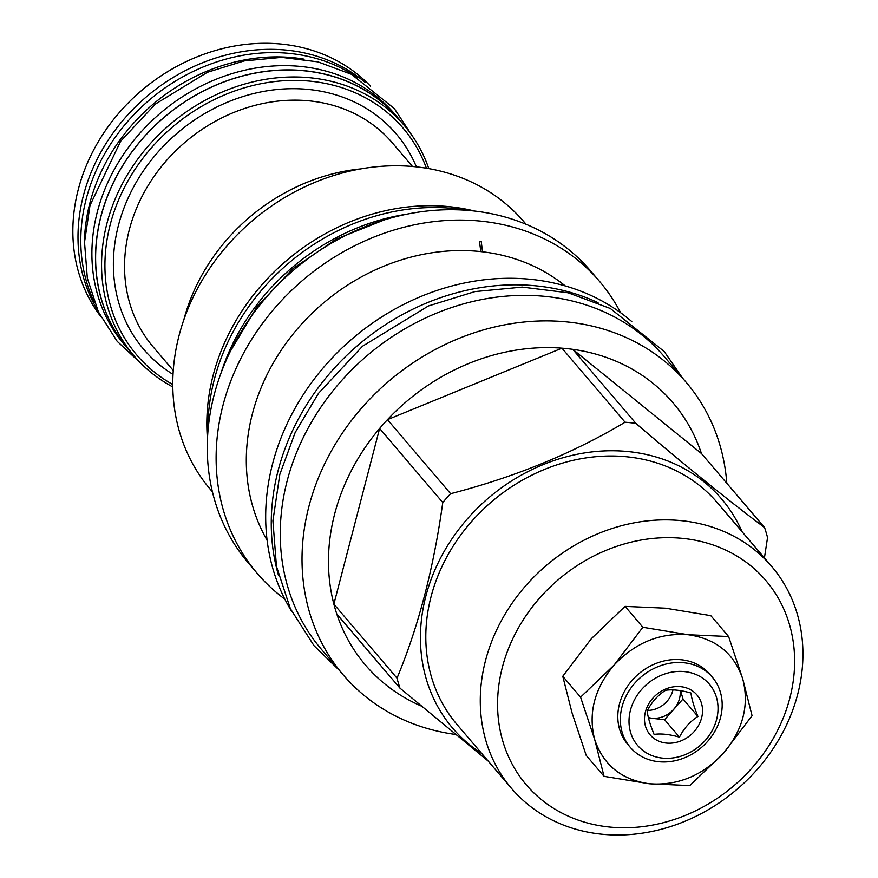 <?xml version="1.0" encoding="UTF-8"?>
<svg xmlns="http://www.w3.org/2000/svg" width="878" height="878" viewBox="0 0 878 878"><rect width="100%" height="100%" fill="white"/><g stroke="black" fill="none" stroke-linecap="round" stroke-linejoin="round"><path stroke-width="1.32" d="M621.997 706.911A53.975 46.402 139.5 0 0 630.195 747.244A53.975 46.402 139.5 0 0 680.812 759.163A53.975 46.402 139.5 0 0 720.531 717.545A53.975 46.402 139.5 0 0 712.332 677.212A53.975 46.402 139.5 0 0 661.727 665.294A53.975 46.402 139.5 0 0 621.997 706.911M630.448 710.214A47.182 40.575 139.5 0 0 662.253 758.087A47.182 40.575 139.5 0 0 716.591 719.51A47.182 40.575 139.5 0 0 684.774 671.637A47.182 40.575 139.5 0 0 630.448 710.214M645.429 711.828A30.763 26.45 139.5 0 0 666.172 743.051A30.763 26.45 139.5 0 0 701.599 717.897A30.763 26.45 139.5 0 0 680.856 686.684A30.763 26.45 139.5 0 0 645.429 711.828M712.332 677.212L709.797 674.227A53.975 46.402 139.5 0 0 659.191 662.319A53.975 46.402 139.5 0 0 619.462 703.936A53.975 46.402 139.5 0 0 627.66 744.27L630.195 747.244M625.048 606.38L642.861 627.276L614.128 665.041C594.45 688.462 587.975 713.298 594.713 739.572L580.577 697.176L614.128 665.041C635.189 642.74 659.85 632.632 688.143 634.728C715.943 638.69 734.14 653.419 742.744 678.924L752.062 715.68L723.329 753.456C743.007 730.035 749.483 705.199 742.744 678.924L728.608 636.528L710.785 615.643L665.513 608.191L625.048 606.38L591.498 638.515L562.765 676.279L572.094 713.035L586.219 755.431L604.042 776.328L594.713 739.572C603.318 765.078 621.514 779.807 649.314 783.769L604.042 776.328M723.329 753.456C702.268 775.757 677.607 785.865 649.314 783.769L689.779 785.58L723.329 753.456M562.765 676.279L580.577 697.176M608.531 826.933A157.425 135.355 139.5 0 0 789.805 698.219A157.425 135.355 139.5 0 0 683.666 538.488A157.425 135.355 139.5 0 0 502.392 667.203A157.425 135.355 139.5 0 0 608.531 826.933M600.793 834.1A170.99 147.032 139.5 0 0 775.044 745.74A170.99 147.032 139.5 0 0 771.718 566.486A170.99 147.032 139.5 0 0 682.415 520.775A170.99 147.032 139.5 0 0 508.164 609.134A170.99 147.032 139.5 0 0 511.49 788.389A170.99 147.032 139.5 0 0 600.793 834.1M511.49 788.389L457.021 724.515A170.99 147.032 -40.5 0 1 453.696 545.26A170.99 147.032 -40.5 0 1 627.946 456.9A170.99 147.032 139.5 0 1 717.249 502.611L771.718 566.486M481.846 753.62A176.687 151.927 -40.5 0 1 438.473 562.183A176.687 151.927 -40.5 0 1 629.296 451.687A176.687 151.927 139.5 0 1 742.064 531.717M442.764 502.501L379.625 428.453L333.87 604.13A202.083 173.767 -40.5 0 0 336.823 614.095L399.962 688.143A202.083 173.767 -40.5 0 1 397.01 678.178C418.411 626.826 433.655 568.264 442.764 502.501A202.083 173.767 -40.5 0 1 450.612 493.699C514.914 477.072 573.071 453.257 625.081 422.219A202.083 173.767 -40.5 0 1 630.503 422.724A202.083 173.767 139.5 0 1 635.881 423.383C684.928 465.329 727.84 500.065 764.595 527.59A202.083 173.767 139.5 0 1 767.548 537.555L764.42 557.936M399.962 688.143L488.256 761.138M635.881 423.383L572.741 349.334L701.456 453.542A202.083 173.767 139.5 0 0 572.741 349.334A202.083 173.767 139.5 0 0 567.364 348.676A202.083 173.767 -40.5 0 0 561.942 348.171L387.472 419.651A202.083 173.767 -40.5 0 0 379.625 428.453A202.083 173.767 139.5 0 0 333.87 604.13L397.01 678.178M726.808 483.284A225.405 193.818 139.5 0 0 686.19 382.336A225.405 193.818 139.5 0 0 568.472 322.083A225.405 193.818 -40.5 0 0 338.776 438.561A225.405 193.818 -40.5 0 0 343.166 674.842A225.405 193.818 -40.5 0 0 455.1 734.392M450.612 493.699L387.472 419.651A202.083 173.767 139.5 0 1 561.942 348.171L625.081 422.219M336.823 614.095A202.083 173.767 139.5 0 0 420.781 705.813M686.19 382.336L664.437 356.819A225.405 193.818 -40.5 0 0 453.07 307.059A225.405 193.818 -40.5 0 0 287.161 480.87A225.405 193.818 139.5 0 0 321.403 649.325L343.166 674.842M278.447 575.233A225.405 193.818 -40.5 0 1 537.72 286.019A225.405 193.818 139.5 0 1 598.061 302.701M291.748 611.516A225.405 193.818 -40.5 0 1 310.724 383.774A225.405 193.818 -40.5 0 1 532.134 279.467A225.405 193.818 139.5 0 1 631.776 321.557M267.088 540.189A198.362 170.562 -40.5 0 1 287.38 341.443A198.362 170.562 -40.5 0 1 480.793 251.602L479.531 241.593L481.221 241.439L482.483 251.459L480.793 251.602A198.362 170.562 139.5 0 1 565.256 285.943M284.823 599.147A224.966 193.434 -40.5 0 1 257.188 573.345A224.966 193.434 -40.5 0 1 252.809 337.514A224.966 193.434 -40.5 0 1 482.055 221.267A224.966 193.434 139.5 0 1 599.553 281.41A224.966 193.434 139.5 0 1 620.658 312.766M599.553 281.41L590.696 271.028A224.966 193.434 139.5 0 0 473.209 210.896A224.966 193.434 139.5 0 0 243.963 327.143A224.966 193.434 139.5 0 0 248.342 562.963L257.188 573.345M221.08 372.909A208.876 179.595 -40.5 0 1 407.326 214.089M466.767 210.303A208.876 179.595 -40.5 0 0 214.342 379.406A208.876 179.595 139.5 0 0 207.954 430.999M207.449 438.846A206.132 177.246 -40.5 0 1 450.513 206.791A206.132 177.246 139.5 0 1 474.603 211.049M526.109 224.296L524.111 221.969A206.132 177.246 139.5 0 0 416.457 166.864A206.132 177.246 -40.5 0 0 206.396 273.376A206.132 177.246 -40.5 0 0 210.413 489.463L212.399 491.801M360.726 168.916A184.786 158.896 139.5 0 0 183.842 319.746M426.423 168.214A174.941 150.423 139.5 0 0 264.311 83.103A174.941 150.423 139.5 0 0 110.277 224.373A174.941 150.423 139.5 0 0 172.768 384.509M428.804 168.62A177.565 152.673 139.5 0 0 404.209 125.378A177.565 152.673 139.5 0 0 237.708 86.187A177.565 152.673 139.5 0 0 107.006 223.1A177.565 152.673 139.5 0 0 133.983 355.809A177.565 152.673 139.5 0 0 172.79 386.924M404.209 125.378L398.261 118.409A177.565 152.673 139.5 0 0 231.759 79.207A177.565 152.673 139.5 0 0 101.058 216.12A177.565 152.673 139.5 0 0 128.034 348.829L133.983 355.809M401.74 122.492A177.674 152.772 -40.5 0 0 398.349 118.332A177.674 152.772 -40.5 0 0 231.737 79.108A177.674 152.772 -40.5 0 0 100.959 216.109A177.674 152.772 139.5 0 0 127.958 348.906A177.674 152.772 139.5 0 0 131.513 352.912M398.349 118.332L394.716 114.085A177.674 152.772 -40.5 0 0 228.115 74.86A177.674 152.772 -40.5 0 0 97.337 211.861A177.674 152.772 139.5 0 0 124.325 344.648L127.958 348.906M304.062 59.166A177.674 152.772 -40.5 0 0 89.863 203.092A177.674 152.772 139.5 0 0 84.42 246.455M357.565 77.681A177.674 152.772 -40.5 0 0 86.231 198.845A177.674 152.772 139.5 0 0 94.253 302.219M365.358 82.543A177.565 152.673 139.5 0 0 202.609 62.733A177.565 152.673 139.5 0 0 83.432 195.454A177.565 152.673 139.5 0 0 97.82 310.68M370.45 86.132A177.565 152.673 139.5 0 0 204.947 53.876A177.565 152.673 139.5 0 0 78.285 189.418A177.565 152.673 -40.5 0 0 100.564 316.278M701.456 453.542L764.595 527.59M642.861 627.276L688.143 634.728L728.608 636.528M697.922 716.459C693.949 706.702 691.634 698.888 690.975 693.016C680.856 690.163 672.394 689.252 665.59 690.284C657.787 695.233 651.641 702.137 647.152 710.971C647.81 716.843 650.126 724.657 654.099 734.414C660.904 733.382 669.365 734.293 679.484 737.147C683.973 728.312 690.119 721.409 697.922 716.459L683.018 698.976L680.56 690.69M679.484 737.147L664.58 719.675L683.018 698.976M648.48 717.93L664.58 719.675M648.381 717.513A23.969 20.611 139.5 0 0 679.517 698.603A23.969 20.611 139.5 0 0 680.121 690.613M647.448 710.412A23.969 20.611 139.5 0 0 672.767 690.69A23.969 20.611 -40.5 0 0 672.954 689.921M173.251 370.472L153.255 347.019A157.206 135.168 -40.5 0 1 129.362 229.52A157.206 135.168 139.5 0 1 245.072 108.312A157.206 135.168 139.5 0 1 392.488 143.015L412.484 166.48M416.391 166.853A165.964 142.697 139.5 0 0 261.633 91.795A165.964 142.697 139.5 0 0 118.464 225.262A165.964 142.697 -40.5 0 0 173.01 374.39M339.402 670.43L314.028 645.725L290.377 608.673L276.449 566.299L272.915 520.852L279.808 474.438L295.184 432.492L318.527 393.3L362.515 346.228L428.365 305.983L474.932 291.595L522.223 287.095L568.132 292.791L610.331 308.485L664.251 351.562L682.425 377.924M230.53 350.991L257.013 306.674L292.989 268.613L336.252 239.101L384.202 219.95M142.357 364.743L117.18 341.322L98.391 311.877L87.328 278.227L84.518 242.196L89.984 205.43L120.593 141.281L155.34 104.098L207.362 72.303L244.183 60.922L281.608 57.366L318.001 61.877L351.474 74.334L394.321 108.565L411.716 135.058"/></g></svg>
